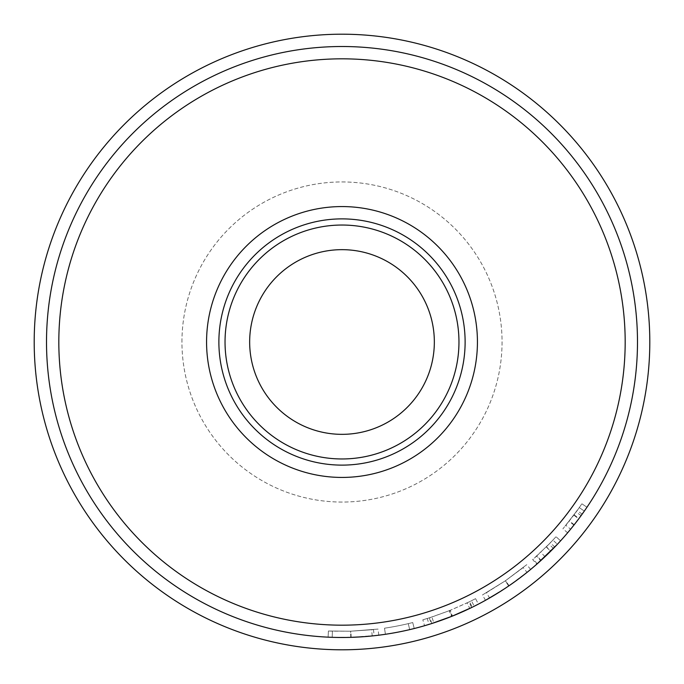 <?xml version="1.0" encoding="UTF-8"?>
<svg xmlns="http://www.w3.org/2000/svg" width="684" height="684" viewBox="0 0 684 684"><rect width="100%" height="100%" fill="white"/><g stroke="black" fill="none" stroke-linecap="round" stroke-linejoin="round"><path stroke-width="0.51" stroke-dasharray="3.42 2.56" d="M649.8 342A307.8 307.8 0 0 1 342 649.8A307.8 307.8 0 0 1 34.2 342A307.8 307.8 0 0 1 342 34.2A307.8 307.8 0 0 1 649.8 342A307.8 307.8 0 0 1 342 649.8A307.8 307.8 0 0 1 34.2 342A307.8 307.8 0 0 1 342 34.2A307.8 307.8 0 0 1 649.8 342A307.8 307.8 0 0 1 342 649.8A307.8 307.8 0 0 1 34.2 342A307.8 307.8 0 0 1 342 34.2A307.8 307.8 0 0 1 649.8 342M181.944 342A160.056 160.056 0 0 1 342 181.944A160.056 160.056 0 0 1 502.056 342A160.056 160.056 0 0 1 342 502.056A160.056 160.056 0 0 1 181.944 342A160.056 160.056 0 0 1 342 181.944A160.056 160.056 0 0 1 502.056 342A160.056 160.056 0 0 1 342 502.056A160.056 160.056 0 0 1 181.944 342M465.12 342A123.12 123.12 0 0 1 342 465.12A123.12 123.12 0 0 1 218.88 342A123.12 123.12 0 0 1 342 218.88A123.12 123.12 0 0 1 465.12 342A123.12 123.12 0 0 1 342 465.12A123.12 123.12 0 0 1 218.88 342A123.12 123.12 0 0 1 342 218.88A123.12 123.12 0 0 1 465.12 342A123.12 123.12 0 0 1 342 465.12A123.12 123.12 0 0 1 218.88 342A123.12 123.12 0 0 1 342 218.88A123.12 123.12 0 0 1 465.12 342A123.12 123.12 0 0 1 342 465.12A123.12 123.12 0 0 1 218.88 342A123.12 123.12 0 0 1 342 218.88A123.12 123.12 0 0 1 465.12 342A123.12 123.12 0 0 1 342 465.12A123.12 123.12 0 0 1 218.88 342A123.12 123.12 0 0 1 342 218.88A123.12 123.12 0 0 1 465.12 342A123.12 123.12 0 0 1 342 465.12A123.12 123.12 0 0 1 218.88 342A123.12 123.12 0 0 1 342 218.88A123.12 123.12 0 0 1 465.12 342A123.12 123.12 0 0 1 342 465.12A123.12 123.12 0 0 1 218.88 342A123.12 123.12 0 0 1 342 218.88A123.12 123.12 0 0 1 465.12 342A123.12 123.12 0 0 1 342 465.12A123.12 123.12 0 0 1 218.88 342A123.12 123.12 0 0 1 342 218.88A123.12 123.12 0 0 1 465.12 342A123.12 123.12 0 0 1 342 465.12A123.12 123.12 0 0 1 218.88 342A123.12 123.12 0 0 1 342 218.88A123.12 123.12 0 0 1 465.12 342A123.12 123.12 0 0 1 342 465.12A123.12 123.12 0 0 1 218.88 342A123.12 123.12 0 0 1 342 218.88A123.12 123.12 0 0 1 465.12 342A123.12 123.12 0 0 1 342 465.12A123.12 123.12 0 0 1 218.88 342A123.12 123.12 0 0 1 342 218.88A123.12 123.12 0 0 1 465.12 342M477.432 342A135.432 135.432 0 0 1 342 477.432A135.432 135.432 0 0 1 206.568 342A135.432 135.432 0 0 1 342 206.568A135.432 135.432 0 0 1 477.432 342A135.432 135.432 0 0 1 342 477.432A135.432 135.432 0 0 1 206.568 342A135.432 135.432 0 0 1 342 206.568A135.432 135.432 0 0 1 477.432 342A135.432 135.432 0 0 1 342 477.432A135.432 135.432 0 0 1 206.568 342A135.432 135.432 0 0 1 342 206.568A135.432 135.432 0 0 1 477.432 342A135.432 135.432 0 0 1 342 477.432A135.432 135.432 0 0 1 206.568 342A135.432 135.432 0 0 1 342 206.568A135.432 135.432 0 0 1 477.432 342M625.176 342A283.176 283.176 0 0 1 342 625.176A283.176 283.176 0 0 1 58.824 342A283.176 283.176 0 0 1 342 58.824A283.176 283.176 0 0 1 625.176 342A283.176 283.176 0 0 1 342 625.176A283.176 283.176 0 0 1 58.824 342A283.176 283.176 0 0 1 342 58.824A283.176 283.176 0 0 1 625.176 342A283.176 283.176 0 0 1 342 625.176A283.176 283.176 0 0 1 58.824 342A283.176 283.176 0 0 1 342 58.824A283.176 283.176 0 0 1 625.176 342M434.34 342A92.34 92.34 0 0 0 342 249.66A92.34 92.34 0 0 0 249.66 342A92.34 92.34 0 0 0 342 434.34A92.34 92.34 0 0 0 434.34 342M637.488 342A295.488 295.488 0 0 1 342 637.488A295.488 295.488 0 0 1 46.512 342A295.488 295.488 0 0 0 342 637.488A295.488 295.488 0 0 0 637.488 342A295.488 295.488 0 0 1 342 637.488A295.488 295.488 0 0 1 46.512 342A295.488 295.488 0 0 0 342 637.488A295.488 295.488 0 0 0 637.488 342A295.488 295.488 0 0 1 342 637.488A295.488 295.488 0 0 1 46.512 342A295.488 295.488 0 0 1 342 46.512A295.488 295.488 0 0 1 637.488 342A295.488 295.488 0 0 0 342 46.512A295.488 295.488 0 0 0 46.512 342A295.488 295.488 0 0 1 342 46.512A295.488 295.488 0 0 1 637.488 342A295.488 295.488 0 0 0 342 46.512A295.488 295.488 0 0 0 46.512 342A295.488 295.488 0 0 1 342 46.512A295.488 295.488 0 0 1 637.488 342M568.678 531.553L582.169 514.137A295.488 295.488 0 0 0 586.975 507.237A295.488 295.488 0 0 1 581.109 515.608L577.672 520.242M576.672 521.567L576.116 522.277M575.766 522.747L572.465 526.928M571.371 528.287L570.618 529.202L565.856 525.303L573.816 515.138A289.332 289.332 0 0 0 579.28 507.571A289.332 289.332 0 0 1 577.168 510.546L562.932 528.826L576.125 511.991A289.332 289.332 0 0 0 581.87 503.792A289.332 289.332 0 0 1 579.28 507.571L565.856 525.303M541.061 560.376L536.914 555.827L550.355 542.754A289.332 289.332 0 0 0 552.92 540.061L557.4 544.276L552.92 540.061A289.332 289.332 0 0 0 556.024 536.692L560.581 540.839L556.024 536.692A289.332 289.332 0 0 1 549.021 544.131L532.691 559.597L536.752 564.232A295.488 295.488 0 0 0 541.061 560.376L554.784 547.029A295.488 295.488 0 0 0 560.581 540.839A295.488 295.488 0 0 1 553.424 548.431L551.714 550.167M551.586 550.295L537.248 563.787L550.731 551.15L546.379 546.798M516.659 580.34L505.664 588.026M504.937 588.505L504.236 588.967M500.543 591.352L499.448 592.045M485.82 600.125L508.708 585.966L529.185 570.636M523.166 567.592L505.391 580.784L523.166 567.592L527.022 572.388L525.859 573.32M525.415 573.671L523.363 575.278M452.475 616.062L469.754 608.444L467.086 602.895L450.166 610.35L452.475 616.062A295.488 295.488 0 0 1 451.491 616.455L429.048 624.372A295.488 295.488 0 0 1 424.55 625.723L422.832 619.815A289.332 289.332 0 0 0 427.235 618.49L429.048 624.372M469.754 608.444L474.226 606.255A295.488 295.488 0 0 0 478.415 604.109L475.577 598.654L469.566 601.689L472.276 607.221A295.488 295.488 0 0 1 471.678 607.512L468.976 601.98L449.721 610.53L452.013 616.241M449.721 610.53L429.945 617.643L431.818 623.509A295.488 295.488 0 0 1 431.176 623.714L429.313 617.84L422.832 619.815M414.23 628.519A295.488 295.488 0 0 1 385.417 634.282L384.511 628.194A289.332 289.332 0 0 0 408.28 623.637A289.332 289.332 0 0 1 384.511 628.194L385.417 634.282L384.511 628.194A289.332 289.332 0 0 0 408.28 623.637A289.332 289.332 0 0 1 384.511 628.194L385.417 634.282A295.488 295.488 0 0 0 409.69 629.631A295.488 295.488 0 0 1 385.417 634.282A295.488 295.488 0 0 0 409.69 629.631A295.488 295.488 0 0 1 385.417 634.282A295.488 295.488 0 0 0 414.23 628.519L412.726 622.551A289.332 289.332 0 0 1 384.511 628.194A289.332 289.332 0 0 0 412.726 622.551L414.23 628.519M330.03 637.249L351.131 637.343L374.148 635.735L361.904 636.813M335.793 637.42L332.202 637.326L332.407 631.17L350.943 631.195L373.481 629.613L350.627 631.204L350.815 637.36L341.017 637.488M350.627 631.204L328.397 631.016L328.106 637.163L350.781 637.36L378.329 635.248M373.481 629.613L374.148 635.735L370.412 636.12M366.855 636.445L364.093 636.659M363.871 636.676L361.597 636.838M360.519 636.907L357.381 637.086M356.15 637.146L330.569 637.266M351.131 637.343L350.943 631.195M332.202 637.326L332.407 631.17L328.397 631.016L350.601 631.204L378.03 629.083L350.661 631.204L328.397 631.016L328.106 637.163M350.781 637.36L350.601 631.204M372.224 635.94L371.6 629.81M378.791 635.188L378.03 629.083M350.841 637.36L350.661 631.204M409.69 629.631L408.28 623.637L409.69 629.631M450.166 610.35A289.332 289.332 0 0 1 449.208 610.735L451.491 616.455M427.235 618.49L431.895 617.011L433.81 622.867M431.895 617.011L449.208 610.735M429.945 617.643A289.332 289.332 0 0 1 429.313 617.84M469.566 601.689A289.332 289.332 0 0 1 468.976 601.98M475.577 598.654A289.332 289.332 0 0 1 471.473 600.749L474.226 606.255M467.086 602.895L471.473 600.749M485.478 600.313L482.494 594.935L505.237 580.887L526.714 564.693L505.579 580.656L482.494 594.935M508.708 585.966L505.237 580.887M530.647 569.43L526.714 564.693M509.058 585.735L505.579 580.656M486.478 592.677L505.391 580.784L486.478 592.677L489.547 598.013L508.87 585.863L489.547 598.013M510.666 584.623L508.87 585.863L505.391 580.784L508.87 585.863L526.723 572.628M521.473 576.74L519.301 578.382M515.71 581.032L511.641 583.939M545.011 556.708L540.779 552.236M537.248 563.787L533.187 559.17M536.914 555.827A289.332 289.332 0 0 1 532.691 559.597M554.784 547.029L550.355 542.754M546.413 546.764L546.251 546.926A289.332 289.332 0 0 0 552.92 540.061L546.413 546.764L550.757 551.124L542.857 558.725M541.702 559.786L540.736 560.675L536.598 556.118M557.4 544.276A295.488 295.488 0 0 1 550.594 551.287L546.251 546.926M540.736 560.675L550.594 551.287M573.944 525.073L569.114 521.259M567.626 532.802L562.932 528.826M574.201 524.748L569.362 520.934M584.324 511.093L579.28 507.571L584.324 511.093A295.488 295.488 0 0 1 578.741 518.823L573.816 515.138M586.975 507.237L581.87 503.792L586.975 507.237M574.047 514.813L578.989 518.489L570.618 529.202L578.741 518.823M553.424 548.431L549.021 544.131M581.109 515.608L576.125 511.991M582.169 514.137L577.168 510.546"/><path stroke-width="1.03" d="M225.036 342A116.964 116.964 0 0 0 342 458.964A116.964 116.964 0 0 0 458.964 342A116.964 116.964 0 0 0 342 225.036A116.964 116.964 0 0 0 225.036 342M465.12 342A123.12 123.12 0 0 1 342 465.12A123.12 123.12 0 0 1 218.88 342A123.12 123.12 0 0 1 342 218.88A123.12 123.12 0 0 1 465.12 342M649.8 342A307.8 307.8 0 0 1 342 649.8A307.8 307.8 0 0 1 34.2 342A307.8 307.8 0 0 1 342 34.2A307.8 307.8 0 0 1 649.8 342M477.432 342A135.432 135.432 0 0 1 342 477.432A135.432 135.432 0 0 1 206.568 342A135.432 135.432 0 0 1 342 206.568A135.432 135.432 0 0 1 477.432 342M625.176 342A283.176 283.176 0 0 1 342 625.176A283.176 283.176 0 0 1 58.824 342A283.176 283.176 0 0 1 342 58.824A283.176 283.176 0 0 1 625.176 342M249.66 342A92.34 92.34 0 0 1 342 249.66A92.34 92.34 0 0 1 434.34 342A92.34 92.34 0 0 1 342 434.34A92.34 92.34 0 0 1 249.66 342M637.488 342A295.488 295.488 0 0 1 342 637.488A295.488 295.488 0 0 1 46.512 342A295.488 295.488 0 0 1 342 46.512A295.488 295.488 0 0 1 637.488 342M577.672 520.242L576.672 521.567M576.116 522.277L575.766 522.747M572.465 526.928L571.371 528.287M570.618 529.202L568.678 531.553M557.4 544.276L536.752 564.232M505.664 588.026L504.937 588.505M504.236 588.967L500.543 591.352M499.448 592.045L485.82 600.125M529.185 570.636L527.022 572.388M525.859 573.32L525.415 573.671M523.363 575.278L516.659 580.34M478.415 604.109L472.276 607.221M471.678 607.512L452.013 616.241L431.818 623.509M431.176 623.714L424.55 625.723M361.904 636.813L350.815 637.36M341.017 637.488L335.793 637.42M332.202 637.326L328.106 637.163M378.329 635.248L374.148 635.735M370.412 636.12L366.855 636.445M361.597 636.838L360.519 636.907M357.381 637.086L356.15 637.146M526.723 572.628L521.473 576.74M519.301 578.382L515.71 581.032M511.641 583.939L510.666 584.623M542.857 558.725L541.702 559.786M584.324 511.093L578.989 518.489"/></g></svg>
